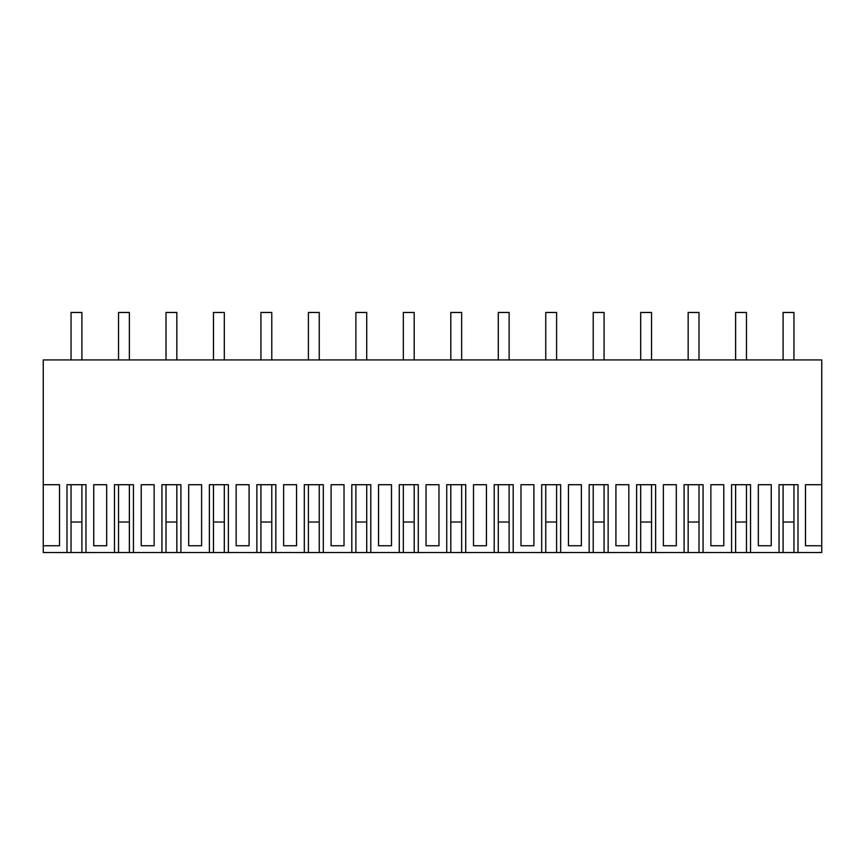 <?xml version="1.0" encoding="UTF-8"?>
<svg xmlns="http://www.w3.org/2000/svg" width="865" height="865" viewBox="0 0 865 865"><rect width="100%" height="100%" fill="white"/><g stroke="black" fill="none" stroke-linecap="round" stroke-linejoin="round"><path stroke-width="1.3" d="M779.03 552.53L750.55 552.53L750.55 484.714L731.563 484.714L731.563 552.53L703.072 552.53L703.072 484.714L684.085 484.714L684.085 552.53L655.605 552.53L655.605 484.714L636.618 484.714L636.618 552.53L608.138 552.53L608.138 484.714L589.152 484.714L589.152 552.53L560.671 552.53L560.671 484.714L541.685 484.714L541.685 552.53L513.194 552.53L513.194 484.714L494.207 484.714L494.207 552.53L465.727 552.53L465.727 484.714L446.74 484.714L446.74 552.53L418.26 552.53L418.26 484.714L399.273 484.714L399.273 552.53L370.793 552.53L370.793 484.714L351.806 484.714L351.806 552.53L323.315 552.53L323.315 484.714L304.329 484.714L304.329 552.53L275.849 552.53L275.849 484.714L256.862 484.714L256.862 552.53L228.382 552.53L228.382 484.714L209.395 484.714L209.395 552.53L180.915 552.53L180.915 484.714L161.928 484.714L161.928 552.53L133.437 552.53L133.437 484.714L114.45 484.714L114.45 552.53L85.97 552.53L85.97 484.714L66.983 484.714L66.983 552.53L43.25 552.53L43.25 359.937L821.75 359.937L821.75 552.53L798.017 552.53L798.017 484.714L779.03 484.714L779.03 552.53L793.951 552.53L793.951 484.714L793.951 522.017L783.095 522.017L783.095 484.714L783.095 552.53M43.25 484.714L59.523 484.714L59.523 545.75L43.25 545.75M821.75 484.714L805.477 484.714L805.477 545.75L821.75 545.75M93.755 484.714L93.755 545.75L106.676 545.75L106.676 484.714L93.755 484.714M201.61 484.714L188.689 484.714L188.689 545.75L201.61 545.75L201.61 484.714M391.488 545.75L391.488 484.714L378.567 484.714L378.567 545.75L391.488 545.75M242.622 484.714L236.156 484.714L236.156 545.75L249.088 545.75L249.088 484.714L242.622 484.714M432.5 484.714L426.034 484.714L426.034 545.75L438.966 545.75L438.966 484.714L432.5 484.714M296.554 484.714L283.634 484.714L283.634 545.75L296.554 545.75L296.554 484.714M337.566 545.75L344.021 545.75L344.021 484.714L331.1 484.714L331.1 545.75L337.566 545.75M622.378 484.714L615.912 484.714L615.912 545.75L628.844 545.75L628.844 484.714L622.378 484.714M486.433 484.714L473.512 484.714L473.512 545.75L486.433 545.75L486.433 484.714M527.434 545.75L533.9 545.75L533.9 484.714L520.979 484.714L520.979 545.75L527.434 545.75M663.39 484.714L663.39 545.75L676.311 545.75L676.311 484.714L663.39 484.714M141.222 484.714L141.222 545.75L154.143 545.75L154.143 484.714L141.222 484.714M764.79 484.714L758.324 484.714L758.324 545.75L771.245 545.75L771.245 484.714L764.79 484.714M574.911 545.75L581.366 545.75L581.366 484.714L568.446 484.714L568.446 545.75L574.911 545.75M717.312 545.75L723.778 545.75L723.778 484.714L710.857 484.714L710.857 545.75L717.312 545.75M805.477 545.75L811.575 545.75M735.628 552.53L746.473 552.53L746.473 484.714L746.473 522.017L735.628 522.017L735.628 484.714L735.628 552.53L731.563 552.53M688.162 552.53L699.007 552.53L699.007 484.714L699.007 522.017L688.162 522.017L688.162 484.714L688.162 552.53L684.085 552.53M640.684 552.53L651.54 552.53L651.54 484.714L651.54 522.017L640.684 522.017L640.684 484.714L640.684 552.53L636.618 552.53M593.217 552.53L604.073 552.53L604.073 484.714L604.073 522.017L593.217 522.017L593.217 484.714L593.217 552.53L589.152 552.53M545.75 552.53L556.595 552.53L556.595 484.714L556.595 522.017L545.75 522.017L545.75 484.714L545.75 552.53L541.685 552.53M498.283 552.53L509.128 552.53L509.128 484.714L509.128 522.017L498.283 522.017L498.283 484.714L498.283 552.53L494.207 552.53M450.806 552.53L461.661 552.53L461.661 484.714L461.661 522.017L450.806 522.017L450.806 484.714L450.806 552.53L446.74 552.53M403.339 552.53L414.194 552.53L414.194 484.714L414.194 522.017L403.339 522.017L403.339 484.714L403.339 552.53L399.273 552.53M355.872 552.53L366.717 552.53L366.717 484.714L366.717 522.017L355.872 522.017L355.872 484.714L355.872 552.53L351.806 552.53M308.405 552.53L319.25 552.53L319.25 484.714L319.25 522.017L308.405 522.017L308.405 484.714L308.405 552.53L304.329 552.53M260.927 552.53L271.783 552.53L271.783 484.714L271.783 522.017L260.927 522.017L260.927 484.714L260.927 552.53L256.862 552.53M213.46 552.53L224.316 552.53L224.316 484.714L224.316 522.017L213.46 522.017L213.46 484.714L213.46 552.53L209.395 552.53M165.994 552.53L176.838 552.53L176.838 484.714L176.838 522.017L165.994 522.017L165.994 484.714L165.994 552.53L161.928 552.53M118.527 552.53L129.372 552.53L129.372 484.714L129.372 522.017L118.527 522.017L118.527 484.714L118.527 552.53L114.45 552.53M71.049 552.53L81.905 552.53L81.905 484.714L81.905 522.017L71.049 522.017L71.049 484.714L71.049 552.53L66.983 552.53M798.017 552.53L793.951 552.53M85.97 552.53L81.905 552.53M133.437 552.53L129.372 552.53M180.915 552.53L176.838 552.53M228.382 552.53L224.316 552.53M275.849 552.53L271.783 552.53M323.315 552.53L319.25 552.53M370.793 552.53L366.717 552.53M418.26 552.53L414.194 552.53M465.727 552.53L461.661 552.53M513.194 552.53L509.128 552.53M560.671 552.53L556.595 552.53M608.138 552.53L604.073 552.53M655.605 552.53L651.54 552.53M703.072 552.53L699.007 552.53M750.55 552.53L746.473 552.53M71.049 359.937L71.049 312.47L81.905 312.47L81.905 359.937M118.527 359.937L118.527 312.47L129.372 312.47L129.372 359.937M165.994 359.937L165.994 312.47L176.838 312.47L176.838 359.937M213.46 359.937L213.46 312.47L224.316 312.47L224.316 359.937M260.927 359.937L260.927 312.47L271.783 312.47L271.783 359.937M308.405 359.937L308.405 312.47L319.25 312.47L319.25 359.937M355.872 359.937L355.872 312.47L366.717 312.47L366.717 359.937M403.339 359.937L403.339 312.47L414.194 312.47L414.194 359.937M450.806 359.937L450.806 312.47L461.661 312.47L461.661 359.937M498.283 359.937L498.283 312.47L509.128 312.47L509.128 359.937M545.75 359.937L545.75 312.47L556.595 312.47L556.595 359.937M593.217 359.937L593.217 312.47L604.073 312.47L604.073 359.937M640.684 359.937L640.684 312.47L651.54 312.47L651.54 359.937M688.162 359.937L688.162 312.47L699.007 312.47L699.007 359.937M735.628 359.937L735.628 312.47L746.473 312.47L746.473 359.937M783.095 359.937L783.095 312.47L793.951 312.47L793.951 359.937"/></g></svg>
